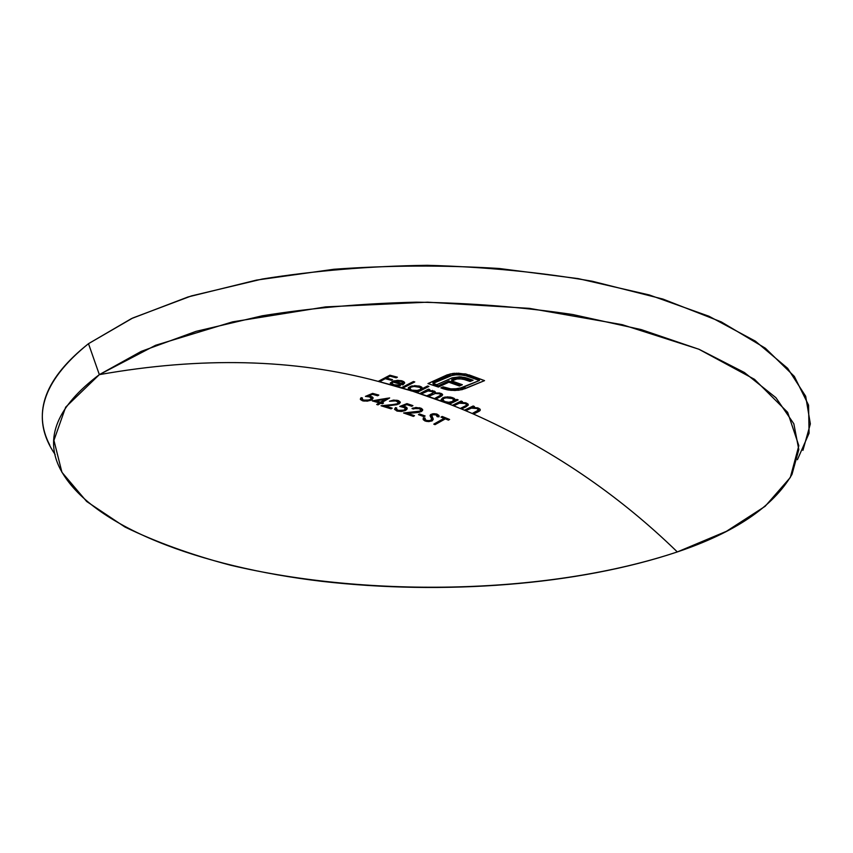 <?xml version="1.0" encoding="UTF-8"?>
<svg xmlns="http://www.w3.org/2000/svg" width="853" height="853" viewBox="0 0 853 853"><rect width="100%" height="100%" fill="white"/><g stroke="black" fill="none" stroke-linecap="round" stroke-linejoin="round"><path stroke-width="1.28" d="M802.929 450.363L810.35 423.92L805.68 396.261L787.639 368.293L755.427 341.179L708.992 316.25L649.24 294.935L578.27 278.622L499.24 268.492C443.805 265.016 388.669 265.283 333.832 269.271L256.476 280.104L188.044 296.951L131.458 318.606L88.488 343.684L99.343 374.638C201.297 356.565 294.242 358.825 378.199 381.398L412.607 391.207L449.467 404.173L458.157 399.908L456.867 399.396L455.257 400.174L453.903 398.212L450.32 397.05L444.871 397.103L442.824 398.49M441.417 399.3L442.419 400.217L441.417 399.3M443.091 400.462L442.419 400.217L443.091 400.462M453.796 400.739L455.257 400.025L453.796 400.739M451.333 401.955L449.67 402.787L451.333 401.955M410.176 389.245L408.31 387.838L409.973 389.16M442.856 398.703L442.728 397.807L441.108 399.599L442.419 401.496L435.776 399.055L442.067 395.739L442.355 394.129L439.615 392.988L434.966 392.998L435.382 392.113L434.646 391.239L428.281 390.354L429.795 389.597L428.462 389.149L419.836 393.553L416.808 392.561L428.942 386.42L427.609 385.982L422.427 388.552L421.883 387.262L419.281 386.057L411.828 385.961L408.523 387.55L408.214 388.957L409.536 390.247L402.691 388.158L414.782 381.941L413.428 381.536L401.347 387.763L394.8 385.865L399.79 385.801L400.473 385.684L399.758 385.076L394.544 385.034L391.922 383.583L393.009 382.08L402.893 384.884L404.642 382.666L401.923 380.833L397.551 380.331L392.689 381.216L390.269 383.296L391.559 384.948L379.574 381.749L385.257 378.7L391.335 380.299L392.54 379.67L386.462 378.06L390.077 376.184L396.165 377.804L397.381 377.186L389.906 375.203L378.199 381.398C294.242 358.825 201.297 356.565 99.343 374.638L141.203 351.393L196.083 331.348L262.266 315.791C311.153 307.954 362.525 303.412 416.403 302.165C470.451 302.943 522.537 307.059 572.672 314.512L641.275 329.61L699.183 349.357L744.381 372.494L775.931 397.711L793.834 423.77L798.803 449.606L792.01 474.353C773.138 506.714 734.902 532.571 677.314 551.934C550.526 594.178 370.756 598.422 230.321 565.155C191.125 554.791 156.003 542.071 124.943 527.015L86.665 501.479L61.928 472.285L53.931 440.361L65.67 407.158L99.343 374.638L155.555 345.294L232.538 321.869L325.643 306.888L427.577 302.175L529.414 308.359L622.242 324.673L698.82 349.208L754.532 379.35L787.65 412.33L798.834 445.703L790.315 477.499L765.109 506.33L726.436 531.312L677.314 551.934C617.839 494.068 549.886 448.102 473.468 414.046C549.886 448.102 617.839 494.068 677.314 551.934C577.204 585.521 442.984 595.255 321.645 581.319C201.297 566.968 91.1 527.037 60.35 469.246C44.079 437.994 57.076 406.465 99.343 374.638L88.488 343.684L132.78 317.988L191.392 295.927L262.34 279.016C314.81 270.657 369.807 266.083 427.31 265.304C484.813 266.85 539.757 272.16 592.142 281.213L662.93 299.072L721.318 321.922L765.365 348.205L794.335 376.408L808.559 405.132L809.081 433.207L797.406 459.714M380.79 399.321L372.217 400.889L379.286 402.904L376.695 404.493L378.028 404.876L380.619 403.288L382.336 403.8L383.498 403.096L381.781 402.584L389.661 397.935L380.79 399.321M393.158 404.525L381.056 405.772L391.058 408.854L392.22 408.15L385.375 406.028L396.848 404.717L400.281 402.701L398.799 400.771L393.532 400.089L389.469 401.241L395.771 400.91L398.49 402.573L397.146 403.8L393.158 404.525M405.953 406.966L404.013 406.295M405.388 407.084L403 406.103L406.796 404.631L411.754 406.295L412.937 405.633L406.956 403.618L399.737 406.433L404.717 407.681L405.42 408.864L403.906 410.112L398.34 410.389L396.325 409.077L396.773 408.011L395.461 407.585L394.619 409.419L397.253 411.103L401.507 411.487L405.058 410.634L406.924 409.323L406.71 407.478M412.841 408.15L412.01 408.534L413.31 408.982L416.179 408.246L419.601 408.768L420.838 409.803L420.113 411.093L403.565 412.969L413.364 416.392L414.526 415.71L407.83 413.342L419.196 412.308L422.502 410.645L422.683 409.675L421.361 408.352L415.55 407.51M433.772 424.144L435.03 424.655L445.351 418.855L448.422 420.113L449.606 419.463L442.185 416.456L441.001 417.106L444.082 418.343L433.772 424.144L435.03 424.655L435.041 423.408L435.03 424.655L445.351 418.855L445.351 417.725L445.351 418.855L448.422 420.113L448.422 418.972L448.422 420.113L449.606 419.463L442.185 416.456L441.001 417.106L444.082 418.343L433.772 424.144M431.543 418.951L430.712 420.433L427.385 420.657L425.412 419.868L425.039 418.055L423.259 417.938L423.195 419.612L426.831 421.489L431.895 420.987L433.26 419.154L431.81 415.39L433.143 414.558L435.915 414.825L437.216 416.722L439.071 416.786L438.868 415.4L436.533 413.993L433.057 413.758L430.616 414.654M430.317 414.974L431.373 418.439M423.952 416.669L425.125 415.997L419.612 413.961L418.439 414.633L423.952 416.669L423.952 415.56L423.952 416.669L425.125 415.997L419.612 413.961L418.439 414.633L423.952 416.669M369.775 396.069L368.731 395.931L372.526 394.363L377.655 395.76L378.817 395.067L372.633 393.382L365.425 396.378L369.328 396.901L371.258 397.999L370.916 399.076L369.082 400.004L363.794 400.132L362.162 399.225L362.482 398.01L361.128 397.658L360.35 399.449L363.847 401.102L370.181 400.537L372.409 399.343L373.102 397.85L369.775 396.069M476.592 408.31L478.554 410.026L472.21 413.492L473.468 414.046L479.962 410.656L480.25 409.525L478.522 408.129L472.861 407.276L474.439 406.529L473.17 405.985L464.437 410.197L472.21 413.492L465.706 410.719L471.389 408.139L475.889 408.118M464.384 406.444L460.257 408.47L464.437 410.197L461.537 408.992L468.308 405.058L467.977 404.002L465.909 402.883L460.812 402.328L462.39 401.571L461.11 401.059L452.399 405.324L461.537 408.992L461.526 407.841L461.537 408.992L465.973 406.817L465.973 405.601L460.257 408.47L453.689 405.825L459.351 403.202L463.872 403.128M452.762 397.69L447.548 396.858L442.728 397.807L441.108 399.652L442.419 401.496L449.67 402.925L448.177 403.672L445.383 402.605L449.67 402.925L448.177 403.672L452.399 405.324L449.467 404.173L449.467 403.032L449.467 404.173L458.157 399.908L455.267 399.929M426.713 395.867L421.158 393.99L428.121 390.941L433.42 391.836L432.642 393.201L426.713 395.867M454.148 384.085L459.436 386.004L462.369 384.724L451.749 380.928L456.963 378.977L462.465 378.945L470.088 381.462L473.106 380.235L465.237 377.591L459.692 376.834L452.165 377.858L436.779 384.682L432.983 383.423L453.465 374.819L463.787 375.021L479.461 380.502L458.722 388.68L450.821 388.883L443.123 386.846L440.873 387.912L448.092 389.97L454.937 390.493L462.145 389.64L484.547 380.63L465.749 373.966L453.092 373.411L447.057 374.904L427.961 383.583L438.399 387.059L448.827 382.219L454.148 384.085M450.341 373.891L427.961 383.583L438.399 387.059L440.649 385.993L440.617 384.682L438.41 385.759L433.207 383.999M428.281 390.354L428.291 389.245L428.281 390.354L429.795 389.597L428.462 389.149L419.836 393.553L421.158 393.99L428.121 390.941L432.354 391.228L433.495 392.561L427.182 396.027L428.494 396.474L435.265 393.5L439.69 393.798L440.894 395.056L434.476 398.586L428.494 396.474L435.265 393.5L439.69 393.798L440.777 395.227L434.476 398.586L435.776 399.055L435.776 397.914L435.776 399.055L440.457 396.688L440.457 395.483L440.457 396.688L442.675 394.8M464.576 403.298L466.548 404.439L465.973 406.817L468.308 405.058L467.945 403.981M413.193 391.303L416.968 391.356L415.475 392.124L412.607 391.207L416.968 391.356L415.475 392.124L416.808 392.561L416.818 391.431L416.808 392.561L428.942 386.42L427.609 385.982L422.427 388.552L421.681 387.091L419.857 386.228L414.537 385.62M55.157 454.532L55.157 454.532C30.367 418.61 41.477 381.654 88.488 343.684C45.337 377.943 32.435 411.754 49.762 445.106M379.574 381.749L379.596 380.641L379.574 381.749L385.257 378.7L385.279 377.602L385.257 378.7L391.335 380.299L391.356 379.35L391.335 380.299L392.54 379.67L386.462 378.06L386.484 376.973L386.462 378.06L390.077 376.184L390.098 375.256L390.077 376.184L396.165 377.804L396.176 376.855L396.165 377.804L397.381 377.186L389.906 375.203L378.199 381.398L379.574 381.749M386.462 377.687L385.567 377.452M379.286 402.904L379.308 401.87L379.286 402.904L376.695 404.493L378.028 404.876L378.05 403.661L378.028 404.876L380.619 403.288L380.651 402.083L380.619 403.288L382.336 403.8L382.357 402.755L382.336 403.8L383.498 403.096L381.781 402.584L381.803 401.379L381.781 402.584L389.661 397.935L372.217 400.889L379.286 402.904M376.013 400.665L374.989 400.366M380.374 402.179L379.297 402.84M386.899 398.266L385.375 399.172M385.396 398.522L385.375 399.257L380.449 402.2L376.013 400.921L385.375 399.257L385.396 398.522M376.024 400.185L376.013 400.921L376.024 400.185M394.662 400.814L396.858 401.166L396.869 400.206L396.858 401.166L398.49 402.552L398.127 400.526M398.49 402.552L397.253 403.757M391.463 404.695L381.056 405.772L391.058 408.854L391.079 407.787L391.058 408.854L392.22 408.15L385.375 406.028L385.396 405.314L385.375 406.028L392.081 405.346L392.103 404.631L392.081 405.346L399.14 403.885L399.161 402.605L398.543 402.915M385.385 405.804L384.202 405.442M400.046 401.88L399.14 403.885L400.292 402.062L398.095 400.515L393.532 400.089L389.469 401.241L394.31 400.814M399.908 402.051L398.34 403M403 406.103L403.011 405.143L403 406.103L406.796 404.631L411.754 406.295L412.937 405.633L406.956 403.618L399.737 406.433L403.533 407.148L403.544 406.199L403.533 407.148L405.442 408.662L404.29 409.93M403.011 405.708L402.094 405.506L403.011 405.708M396.293 408.832L396.773 408.011L395.461 407.585M394.544 408.992L396.73 410.943L396.474 409.579M395.334 409.003L396.816 409.707L396.73 410.943L401.507 411.487L405.793 410.261L405.41 409.205M405.132 409.333L407.041 407.894L405.804 408.992L405.793 410.261L407.212 408.534L405.239 406.838M406.796 404.631L406.806 403.672L406.796 404.631M411.754 406.295L411.764 405.239L411.754 406.295M421.478 408.416L416.061 407.467L412.01 408.534L419.313 408.662L419.324 407.67L419.313 408.662L420.881 410.09L420.444 407.979M420.881 410.09L419.9 411.199M417.234 411.86L403.565 412.969L413.364 416.392L413.374 415.294L413.364 416.392L414.526 415.71L407.83 413.342L407.841 412.607L407.83 413.342L414.473 412.82L414.483 412.095L414.473 412.82L418.279 412.457L421.499 411.509L421.265 410.368M407.83 413.161L406.54 412.713M422.544 409.323L421.51 410.24L421.499 411.509L422.683 409.675M413.31 408.982L413.321 407.969L413.31 408.982M422.107 409.835L420.7 410.624M454.638 373.262L454.073 373.315M438.399 387.059L438.41 385.759L438.399 387.059M440.649 385.993L448.827 382.219L448.827 380.907L440.617 384.682L440.606 385.982M460.727 384.127L459.436 384.692L459.436 386.004L459.436 384.692L448.827 380.907L448.827 382.219L459.436 386.004L462.369 384.724L451.749 380.928L451.749 379.617L451.749 380.928L454.478 379.745L454.478 378.423L451.749 379.617L454.478 378.423L454.478 379.745L456.963 378.977L456.963 377.655L456.963 378.977L459.714 378.721L459.703 377.399L456.973 377.655M462.465 378.945L462.465 377.634L459.703 377.399L459.714 378.721L465.311 379.713L465.301 378.401L462.465 377.634L462.465 378.945M471.41 379.606L470.088 380.15L470.088 381.462L470.088 380.15L465.301 378.401L465.311 379.713L470.088 381.462L473.106 380.235L466.548 377.932M461.526 376.951L459.085 376.823M452.495 377.762L436.779 384.682L432.983 383.423L432.993 382.112L432.983 383.423L449.851 375.832L449.851 374.51L432.993 382.112L449.851 374.51L449.851 375.832L457.986 374.499L457.986 373.177L457.986 374.499L466.794 375.853L466.794 374.52L466.794 375.853L479.461 380.502L479.45 379.18L466.794 374.52L479.45 379.18L479.461 380.502L462.305 387.646L454.286 389.053L449.702 388.733L443.123 386.846L440.873 387.912L443.421 388.797L443.421 387.497L442.462 387.155L443.421 387.497L443.421 388.797L447.132 389.789L447.132 388.488L443.421 387.497L447.132 388.488L447.132 389.789L451.12 390.343L451.12 389.053L447.132 388.488L451.12 389.053L451.12 390.343L458.669 390.247L458.669 388.947L451.12 389.053L458.669 388.947L458.669 390.247L465.034 388.669L465.024 387.369L465.034 388.669L484.547 380.63L469.139 374.925M454.734 373.326L453.391 373.507M460.385 388.701L463.669 387.88M465.024 387.369L464.363 387.625M456.27 377.815L455.033 378.199M458.989 377.421L457.603 377.548M461.793 377.527L460.407 377.41M463.232 377.783L462.465 377.634M464.65 378.178L463.957 377.975M470.088 380.15L465.301 378.401M456.803 373.188L450.64 374.2M465.845 374.211L457.986 373.177M459.436 384.692L448.827 380.907L438.41 385.759M444.082 417.213L444.082 418.343L444.082 417.213M445.213 417.671L444.082 418.29M425.348 419.857L425.093 421.03L428.782 421.606L432.226 420.806L432.002 419.676M432.396 419.452L432.226 420.806L433.271 419.303L431.821 416.029L432.375 413.876L432.375 414.835L435.915 414.825L435.926 413.854L437.216 416.722L439.071 416.786L438.996 415.667L437.248 414.227L434.028 413.684L431.042 414.366L430.083 415.656L430.861 417.437L430.861 416.168L431.543 419.676M431.799 414.195L431.767 415.656M437.248 415.464L438.932 415.518L437.237 415.464L436.896 414.174M431.597 418.205L430.861 416.168M428.707 420.785L425.892 420.177M425.167 419.601L425.039 418.055L423.259 417.938L423.195 419.612L425.093 421.03L424.847 419.665M425.455 419.9L423.898 419.132M432.738 419.186L431.415 419.921M391.922 383.583L393.02 381.088L393.009 382.08L402.893 384.884L402.915 383.605L402.893 384.884L404.674 382.986L404.002 381.76L401.923 380.833M392.135 381.451L391.943 382.261M390.269 383.296L391.559 384.948L394.8 385.865L400.473 385.684L399.758 385.076L393.574 384.778M394.203 381.088L393.574 380.918M393.02 385.481L393.041 384.575L393.02 385.481M392.06 383.85L390.461 382.762M400.953 380.598L400.942 381.398L402.979 382.528L402.595 383.935L394.203 381.558L400.942 381.398L400.953 380.598M397.285 380.342L397.274 381.014L397.285 380.342M394.214 380.747L394.203 381.558L394.214 380.747M391.996 383.765L390.535 382.869M402.691 388.158L402.701 387.038L402.691 388.158L414.782 381.941L413.428 381.536L401.347 387.763L402.691 388.158M408.267 387.912L409.536 390.247L410.901 390.802L410.911 389.81L410.901 390.802L412.607 391.207M416.968 391.356L416.968 390.685L416.968 391.356M422.427 388.371L420.668 389.267L422.427 388.371M418.471 390.407L416.968 391.186L418.471 390.407M420.433 389.48L416.051 390.749L411.53 390.098L409.866 388.51L411.029 386.174L411.018 387.123L414.75 386.292L418.812 386.772L418.823 385.951L418.812 386.772L420.955 388.307M409.994 386.761L409.866 388.446M420.945 388.254L420.358 389.544L418.119 390.493L411.594 390.12M420.998 387.251L420.987 388.552M410.069 386.622L409.888 387.273M421.158 393.99L421.169 392.86L421.158 393.99M424.773 392.124L424.783 391.005L424.773 392.124M432.354 391.228L432.364 390.439L432.354 391.228M428.291 389.629L427.406 389.789M428.494 396.474L428.494 395.344L428.494 396.474M431.842 394.768L431.853 393.638L431.842 394.768M439.69 393.798L439.69 393.009L439.69 393.798M434.977 392.263L434.294 392.433M440.788 393.926L440.948 394.822M440.98 395.131L441.79 394.651M441.31 393.478L434.966 392.998L434.977 391.708L434.966 392.998L435.382 392.273M362.162 399.225L362.482 398.01L361.128 397.658L360.35 399.449L362.568 400.835L367.451 401.145L371.769 399.801L373.134 398.138L372.345 396.933L368.731 395.931L372.526 394.363L377.655 395.76L378.817 395.067L372.633 393.382L365.425 396.378L369.328 396.901L369.349 396.005L369.328 396.901L371.258 397.999L370.458 399.407L367.323 400.345L363.367 400.004M368.741 395.472L367.92 395.323L368.741 395.472M371.332 398.33L371.13 396.485M371.769 399.801L371.791 398.511L371.108 398.884L371.791 398.511L371.769 399.801M372.942 397.509L371.791 398.511L372.942 397.509M368.731 395.931L368.752 394.982L368.731 395.931M372.526 394.363L372.548 393.425L372.526 394.363M377.655 395.76L377.676 394.758L377.655 395.76M362.418 399.492L360.478 398.351M478.522 408.129L472.861 407.276L474.439 406.529L473.17 405.985L464.437 410.197L465.706 410.719L465.706 409.568L465.706 410.719L468.851 409.184L468.851 408.043L468.851 409.184L471.389 408.139L471.197 406.924M471.389 406.87L472.85 406.625L471.389 406.87L471.389 408.139L477.222 408.544L477.222 407.681L478.586 409.93M478.608 409.771L478.469 408.107M476.315 411.509L472.21 413.492L473.468 414.046L473.468 412.884L473.468 414.046L477.925 411.892L477.915 410.677L477.925 411.892L479.386 411.103L480.271 410.144L479.887 408.982M472.861 407.276L472.85 406.135L472.861 407.276M459.351 401.923L460.812 401.678L459.351 401.923L459.351 403.202L465.216 403.522L466.623 404.717L466.516 403.096L460.812 402.328L462.39 401.571L461.11 401.059L452.399 405.324L453.689 405.825L453.689 404.674L453.689 405.825L456.824 404.269L456.824 403.128L456.824 404.269L459.351 403.202L459.234 401.966M465.216 403.522L465.216 402.68L465.216 403.522M468.105 404.162L467.423 404.738M460.812 402.328L460.812 401.198L460.812 402.328M455.139 399.353L454.105 398.33M443.731 402.115L443.731 401.049L443.731 402.115M449.67 402.925L449.67 402.232L449.67 402.925M452.762 401.39L448.806 402.264L444.839 401.603L442.846 399.982L444.018 397.317L444.018 398.298L447.729 397.562L451.706 398.212L451.706 397.349L453.743 400.334M448.806 402.264L445.586 401.848L443.07 400.43L443.421 398.66L445.671 397.765L452.485 398.564L453.732 399.844L452.207 401.656M380.449 402.2L376.013 400.921L385.375 399.257L380.449 402.2M402.883 383.647L394.203 381.558L400.121 381.206L402.339 381.984L403.074 383.349M409.909 388.787L410.698 387.305L413.684 386.388L420.252 387.422M405.452 407.393L405.442 408.651M396.304 407.851L396.293 408.811M437.226 415.262L437.216 416.52M431.597 418.087L431.586 419.345M424.911 418.045L424.911 418.748M391.911 382.016L391.89 383.328M403.17 381.717L403.16 383.029M433.612 390.951L433.601 392.22M362.045 397.893L362.024 398.756M442.824 398.468L442.824 399.726M453.764 398.82L453.764 400.1"/></g></svg>
